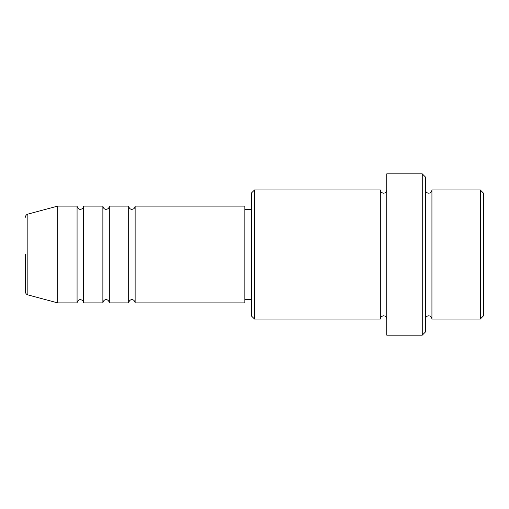 <?xml version="1.0" encoding="UTF-8"?>
<svg xmlns="http://www.w3.org/2000/svg" width="509" height="509" viewBox="0 0 509 509"><rect width="100%" height="100%" fill="white"/><g stroke="black" fill="none" stroke-linecap="round" stroke-linejoin="round"><path stroke-width="0.76" d="M25.45 254.5L25.45 291.772L25.45 254.5M135.133 206.107L135.133 302.893L244.823 302.893L244.823 206.107L135.133 206.107C134.942 208.066 133.867 209.142 131.907 209.333C132.054 209.466 129.248 209.492 128.682 206.107L128.682 302.893L109.327 302.893L109.327 206.107L128.682 206.107M102.875 206.107L102.875 302.893L83.521 302.893L83.521 206.107L102.875 206.107C103.442 209.492 106.241 209.466 106.101 209.333C108.061 209.142 109.136 208.066 109.327 206.107M77.069 206.107L77.069 302.893L57.708 302.893L57.708 206.107L77.069 206.107C77.635 209.492 80.435 209.466 80.295 209.333C82.254 209.142 83.33 208.066 83.521 206.107M480.324 189.978L483.55 193.204L483.55 315.796L480.324 319.022L480.324 189.978L431.931 189.978L431.931 319.022L480.324 319.022M254.5 319.022L251.274 315.796L251.274 193.204L254.5 189.978L254.5 319.022L380.318 319.022L380.318 189.978C380.268 191.677 381.343 192.752 383.544 193.204C385.504 193.013 386.579 191.938 386.77 189.978M422.254 173.849L425.479 177.075L425.479 331.925L422.254 335.151L422.254 173.849L386.77 173.849L386.77 335.151L422.254 335.151M57.708 206.107L27.842 214.111L27.842 294.889C26.341 294.387 25.545 293.349 25.45 291.772M425.479 189.978C425.67 191.938 426.746 193.013 428.705 193.204C430.665 193.013 431.74 191.938 431.931 189.978M244.823 299.667L251.274 299.667M27.842 294.889L57.708 302.893M254.5 189.978L380.318 189.978M244.823 209.333L251.274 209.333M380.318 319.022C380.268 317.323 381.343 316.248 383.544 315.796C385.504 315.987 386.579 317.062 386.77 319.022M431.931 319.022C431.74 317.062 430.665 315.987 428.705 315.796C426.746 315.987 425.67 317.062 425.479 319.022M83.521 302.893C83.33 300.934 82.254 299.858 80.295 299.667C80.435 299.534 77.635 299.508 77.069 302.893M109.327 302.893C108.761 299.508 105.961 299.534 106.101 299.667C106.241 299.534 103.442 299.508 102.875 302.893M135.133 302.893C134.573 299.508 131.767 299.534 131.907 299.667C132.054 299.534 129.248 299.508 128.682 302.893M27.842 214.111C26.341 214.613 25.545 215.651 25.45 217.228"/></g></svg>
